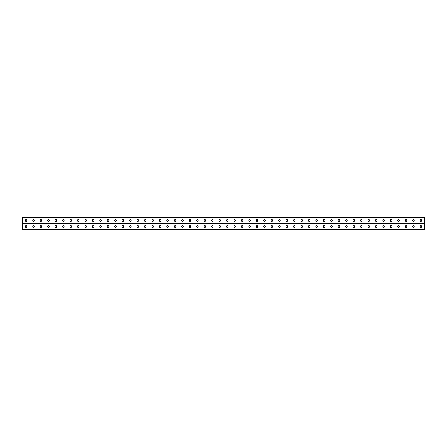 <?xml version="1.0" encoding="UTF-8"?>
<svg xmlns="http://www.w3.org/2000/svg" width="447" height="447" viewBox="0 0 447 447"><rect width="100%" height="100%" fill="white"/><g stroke="black" fill="none" stroke-linecap="round" stroke-linejoin="round"><path stroke-width="0.67" d="M22.35 229.16L22.35 223.5L424.65 223.5L424.65 229.607L22.35 229.607L22.35 229.16L424.65 229.16M227.998 226.433A0.777 0.777 0 0 0 227.227 225.662A0.777 0.777 0 0 0 226.45 226.433A0.777 0.777 0 0 1 227.227 225.662A0.777 0.777 0 0 1 227.998 226.433L227.998 226.674A0.777 0.777 0 0 1 227.227 227.45A0.777 0.777 0 0 1 226.45 226.674A0.777 0.777 0 0 0 227.227 227.45A0.777 0.777 0 0 0 227.998 226.674M235.452 226.433A0.777 0.777 0 0 0 234.675 225.662A0.777 0.777 0 0 0 233.898 226.433A0.777 0.777 0 0 1 234.675 225.662A0.777 0.777 0 0 1 235.452 226.433L235.452 226.674A0.777 0.777 0 0 1 234.675 227.45A0.777 0.777 0 0 1 233.898 226.674A0.777 0.777 0 0 0 234.675 227.45A0.777 0.777 0 0 0 235.452 226.674M242.9 226.433A0.777 0.777 0 0 0 242.123 225.662A0.777 0.777 0 0 0 241.352 226.433A0.777 0.777 0 0 1 242.123 225.662A0.777 0.777 0 0 1 242.9 226.433L242.9 226.674A0.777 0.777 0 0 1 242.123 227.45A0.777 0.777 0 0 1 241.352 226.674A0.777 0.777 0 0 0 242.123 227.45A0.777 0.777 0 0 0 242.9 226.674M250.348 226.433A0.777 0.777 0 0 0 249.577 225.662A0.777 0.777 0 0 0 248.8 226.433A0.777 0.777 0 0 1 249.577 225.662A0.777 0.777 0 0 1 250.348 226.433L250.348 226.674A0.777 0.777 0 0 1 249.577 227.45A0.777 0.777 0 0 1 248.8 226.674A0.777 0.777 0 0 0 249.577 227.45A0.777 0.777 0 0 0 250.348 226.674M257.802 226.433A0.777 0.777 0 0 0 257.025 225.662A0.777 0.777 0 0 0 256.248 226.433A0.777 0.777 0 0 1 257.025 225.662A0.777 0.777 0 0 1 257.802 226.433L257.802 226.674A0.777 0.777 0 0 1 257.025 227.45A0.777 0.777 0 0 1 256.248 226.674A0.777 0.777 0 0 0 257.025 227.45A0.777 0.777 0 0 0 257.802 226.674M265.25 226.433A0.777 0.777 0 0 0 264.473 225.662A0.777 0.777 0 0 0 263.702 226.433A0.777 0.777 0 0 1 264.473 225.662A0.777 0.777 0 0 1 265.25 226.433L265.25 226.674A0.777 0.777 0 0 1 264.473 227.45A0.777 0.777 0 0 1 263.702 226.674A0.777 0.777 0 0 0 264.473 227.45A0.777 0.777 0 0 0 265.25 226.674M272.698 226.433A0.777 0.777 0 0 0 271.927 225.662A0.777 0.777 0 0 0 271.15 226.433A0.777 0.777 0 0 1 271.927 225.662A0.777 0.777 0 0 1 272.698 226.433L272.698 226.674A0.777 0.777 0 0 1 271.927 227.45A0.777 0.777 0 0 1 271.15 226.674A0.777 0.777 0 0 0 271.927 227.45A0.777 0.777 0 0 0 272.698 226.674M280.152 226.433A0.777 0.777 0 0 0 279.375 225.662A0.777 0.777 0 0 0 278.598 226.433A0.777 0.777 0 0 1 279.375 225.662A0.777 0.777 0 0 1 280.152 226.433L280.152 226.674A0.777 0.777 0 0 1 279.375 227.45A0.777 0.777 0 0 1 278.598 226.674A0.777 0.777 0 0 0 279.375 227.45A0.777 0.777 0 0 0 280.152 226.674M287.6 226.433A0.777 0.777 0 0 0 286.823 225.662A0.777 0.777 0 0 0 286.052 226.433A0.777 0.777 0 0 1 286.823 225.662A0.777 0.777 0 0 1 287.6 226.433L287.6 226.674A0.777 0.777 0 0 1 286.823 227.45A0.777 0.777 0 0 1 286.052 226.674A0.777 0.777 0 0 0 286.823 227.45A0.777 0.777 0 0 0 287.6 226.674M295.048 226.433A0.777 0.777 0 0 0 294.277 225.662A0.777 0.777 0 0 0 293.5 226.433A0.777 0.777 0 0 1 294.277 225.662A0.777 0.777 0 0 1 295.048 226.433L295.048 226.674A0.777 0.777 0 0 1 294.277 227.45A0.777 0.777 0 0 1 293.5 226.674A0.777 0.777 0 0 0 294.277 227.45A0.777 0.777 0 0 0 295.048 226.674M302.502 226.433A0.777 0.777 0 0 0 301.725 225.662A0.777 0.777 0 0 0 300.948 226.433A0.777 0.777 0 0 1 301.725 225.662A0.777 0.777 0 0 1 302.502 226.433L302.502 226.674A0.777 0.777 0 0 1 301.725 227.45A0.777 0.777 0 0 1 300.948 226.674A0.777 0.777 0 0 0 301.725 227.45A0.777 0.777 0 0 0 302.502 226.674M309.95 226.433A0.777 0.777 0 0 0 309.173 225.662A0.777 0.777 0 0 0 308.402 226.433A0.777 0.777 0 0 1 309.173 225.662A0.777 0.777 0 0 1 309.95 226.433L309.95 226.674A0.777 0.777 0 0 1 309.173 227.45A0.777 0.777 0 0 1 308.402 226.674A0.777 0.777 0 0 0 309.173 227.45A0.777 0.777 0 0 0 309.95 226.674M317.398 226.433A0.777 0.777 0 0 0 316.627 225.662A0.777 0.777 0 0 0 315.85 226.433A0.777 0.777 0 0 1 316.627 225.662A0.777 0.777 0 0 1 317.398 226.433L317.398 226.674A0.777 0.777 0 0 1 316.627 227.45A0.777 0.777 0 0 1 315.85 226.674A0.777 0.777 0 0 0 316.627 227.45A0.777 0.777 0 0 0 317.398 226.674M324.852 226.433A0.777 0.777 0 0 0 324.075 225.662A0.777 0.777 0 0 0 323.298 226.433A0.777 0.777 0 0 1 324.075 225.662A0.777 0.777 0 0 1 324.852 226.433L324.852 226.674A0.777 0.777 0 0 1 324.075 227.45A0.777 0.777 0 0 1 323.298 226.674A0.777 0.777 0 0 0 324.075 227.45A0.777 0.777 0 0 0 324.852 226.674M332.3 226.433A0.777 0.777 0 0 0 331.523 225.662A0.777 0.777 0 0 0 330.752 226.433A0.777 0.777 0 0 1 331.523 225.662A0.777 0.777 0 0 1 332.3 226.433L332.3 226.674A0.777 0.777 0 0 1 331.523 227.45A0.777 0.777 0 0 1 330.752 226.674A0.777 0.777 0 0 0 331.523 227.45A0.777 0.777 0 0 0 332.3 226.674M339.748 226.433A0.777 0.777 0 0 0 338.977 225.662A0.777 0.777 0 0 0 338.2 226.433A0.777 0.777 0 0 1 338.977 225.662A0.777 0.777 0 0 1 339.748 226.433L339.748 226.674A0.777 0.777 0 0 1 338.977 227.45A0.777 0.777 0 0 1 338.2 226.674A0.777 0.777 0 0 0 338.977 227.45A0.777 0.777 0 0 0 339.748 226.674M347.202 226.433A0.777 0.777 0 0 0 346.425 225.662A0.777 0.777 0 0 0 345.648 226.433A0.777 0.777 0 0 1 346.425 225.662A0.777 0.777 0 0 1 347.202 226.433L347.202 226.674A0.777 0.777 0 0 1 346.425 227.45A0.777 0.777 0 0 1 345.648 226.674A0.777 0.777 0 0 0 346.425 227.45A0.777 0.777 0 0 0 347.202 226.674M354.65 226.433A0.777 0.777 0 0 0 353.873 225.662A0.777 0.777 0 0 0 353.102 226.433A0.777 0.777 0 0 1 353.873 225.662A0.777 0.777 0 0 1 354.65 226.433L354.65 226.674A0.777 0.777 0 0 1 353.873 227.45A0.777 0.777 0 0 1 353.102 226.674A0.777 0.777 0 0 0 353.873 227.45A0.777 0.777 0 0 0 354.65 226.674M362.098 226.433A0.777 0.777 0 0 0 361.327 225.662A0.777 0.777 0 0 0 360.55 226.433A0.777 0.777 0 0 1 361.327 225.662A0.777 0.777 0 0 1 362.098 226.433L362.098 226.674A0.777 0.777 0 0 1 361.327 227.45A0.777 0.777 0 0 1 360.55 226.674A0.777 0.777 0 0 0 361.327 227.45A0.777 0.777 0 0 0 362.098 226.674M369.552 226.433A0.777 0.777 0 0 0 368.775 225.662A0.777 0.777 0 0 0 367.998 226.433A0.777 0.777 0 0 1 368.775 225.662A0.777 0.777 0 0 1 369.552 226.433L369.552 226.674A0.777 0.777 0 0 1 368.775 227.45A0.777 0.777 0 0 1 367.998 226.674A0.777 0.777 0 0 0 368.775 227.45A0.777 0.777 0 0 0 369.552 226.674M377 226.433A0.777 0.777 0 0 0 376.223 225.662A0.777 0.777 0 0 0 375.452 226.433A0.777 0.777 0 0 1 376.223 225.662A0.777 0.777 0 0 1 377 226.433L377 226.674A0.777 0.777 0 0 1 376.223 227.45A0.777 0.777 0 0 1 375.452 226.674A0.777 0.777 0 0 0 376.223 227.45A0.777 0.777 0 0 0 377 226.674M384.448 226.433A0.777 0.777 0 0 0 383.677 225.662A0.777 0.777 0 0 0 382.9 226.433A0.777 0.777 0 0 1 383.677 225.662A0.777 0.777 0 0 1 384.448 226.433L384.448 226.674A0.777 0.777 0 0 1 383.677 227.45A0.777 0.777 0 0 1 382.9 226.674A0.777 0.777 0 0 0 383.677 227.45A0.777 0.777 0 0 0 384.448 226.674M391.902 226.433A0.777 0.777 0 0 0 391.125 225.662A0.777 0.777 0 0 0 390.348 226.433A0.777 0.777 0 0 1 391.125 225.662A0.777 0.777 0 0 1 391.902 226.433L391.902 226.674A0.777 0.777 0 0 1 391.125 227.45A0.777 0.777 0 0 1 390.348 226.674A0.777 0.777 0 0 0 391.125 227.45A0.777 0.777 0 0 0 391.902 226.674M399.35 226.433A0.777 0.777 0 0 0 398.573 225.662A0.777 0.777 0 0 0 397.802 226.433A0.777 0.777 0 0 1 398.573 225.662A0.777 0.777 0 0 1 399.35 226.433L399.35 226.674A0.777 0.777 0 0 1 398.573 227.45A0.777 0.777 0 0 1 397.802 226.674A0.777 0.777 0 0 0 398.573 227.45A0.777 0.777 0 0 0 399.35 226.674M414.252 226.433A0.777 0.777 0 0 0 413.475 225.662A0.777 0.777 0 0 0 412.698 226.433A0.777 0.777 0 0 1 413.475 225.662A0.777 0.777 0 0 1 414.252 226.433L414.252 226.674A0.777 0.777 0 0 1 413.475 227.45A0.777 0.777 0 0 1 412.698 226.674A0.777 0.777 0 0 0 413.475 227.45A0.777 0.777 0 0 0 414.252 226.674M421.7 226.433A0.777 0.777 0 0 0 420.923 225.662A0.777 0.777 0 0 0 420.152 226.433A0.777 0.777 0 0 1 420.923 225.662A0.777 0.777 0 0 1 421.7 226.433L421.7 226.674A0.777 0.777 0 0 1 420.923 227.45A0.777 0.777 0 0 1 420.152 226.674A0.777 0.777 0 0 0 420.923 227.45A0.777 0.777 0 0 0 421.7 226.674M219.002 226.433A0.777 0.777 0 0 1 219.773 225.662A0.777 0.777 0 0 1 220.55 226.433A0.777 0.777 0 0 0 219.773 225.662A0.777 0.777 0 0 0 219.002 226.433L219.002 226.674A0.777 0.777 0 0 0 219.773 227.45A0.777 0.777 0 0 0 220.55 226.674A0.777 0.777 0 0 1 219.773 227.45A0.777 0.777 0 0 1 219.002 226.674M211.548 226.433A0.777 0.777 0 0 1 212.325 225.662A0.777 0.777 0 0 1 213.102 226.433A0.777 0.777 0 0 0 212.325 225.662A0.777 0.777 0 0 0 211.548 226.433L211.548 226.674A0.777 0.777 0 0 0 212.325 227.45A0.777 0.777 0 0 0 213.102 226.674A0.777 0.777 0 0 1 212.325 227.45A0.777 0.777 0 0 1 211.548 226.674M204.1 226.433A0.777 0.777 0 0 1 204.877 225.662A0.777 0.777 0 0 1 205.648 226.433A0.777 0.777 0 0 0 204.877 225.662A0.777 0.777 0 0 0 204.1 226.433L204.1 226.674A0.777 0.777 0 0 0 204.877 227.45A0.777 0.777 0 0 0 205.648 226.674A0.777 0.777 0 0 1 204.877 227.45A0.777 0.777 0 0 1 204.1 226.674M196.652 226.433A0.777 0.777 0 0 1 197.423 225.662A0.777 0.777 0 0 1 198.2 226.433A0.777 0.777 0 0 0 197.423 225.662A0.777 0.777 0 0 0 196.652 226.433L196.652 226.674A0.777 0.777 0 0 0 197.423 227.45A0.777 0.777 0 0 0 198.2 226.674A0.777 0.777 0 0 1 197.423 227.45A0.777 0.777 0 0 1 196.652 226.674M189.198 226.433A0.777 0.777 0 0 1 189.975 225.662A0.777 0.777 0 0 1 190.752 226.433A0.777 0.777 0 0 0 189.975 225.662A0.777 0.777 0 0 0 189.198 226.433L189.198 226.674A0.777 0.777 0 0 0 189.975 227.45A0.777 0.777 0 0 0 190.752 226.674A0.777 0.777 0 0 1 189.975 227.45A0.777 0.777 0 0 1 189.198 226.674M181.75 226.433A0.777 0.777 0 0 1 182.527 225.662A0.777 0.777 0 0 1 183.298 226.433A0.777 0.777 0 0 0 182.527 225.662A0.777 0.777 0 0 0 181.75 226.433L181.75 226.674A0.777 0.777 0 0 0 182.527 227.45A0.777 0.777 0 0 0 183.298 226.674A0.777 0.777 0 0 1 182.527 227.45A0.777 0.777 0 0 1 181.75 226.674M174.302 226.433A0.777 0.777 0 0 1 175.073 225.662A0.777 0.777 0 0 1 175.85 226.433A0.777 0.777 0 0 0 175.073 225.662A0.777 0.777 0 0 0 174.302 226.433L174.302 226.674A0.777 0.777 0 0 0 175.073 227.45A0.777 0.777 0 0 0 175.85 226.674A0.777 0.777 0 0 1 175.073 227.45A0.777 0.777 0 0 1 174.302 226.674M166.848 226.433A0.777 0.777 0 0 1 167.625 225.662A0.777 0.777 0 0 1 168.402 226.433A0.777 0.777 0 0 0 167.625 225.662A0.777 0.777 0 0 0 166.848 226.433L166.848 226.674A0.777 0.777 0 0 0 167.625 227.45A0.777 0.777 0 0 0 168.402 226.674A0.777 0.777 0 0 1 167.625 227.45A0.777 0.777 0 0 1 166.848 226.674M159.4 226.433A0.777 0.777 0 0 1 160.177 225.662A0.777 0.777 0 0 1 160.948 226.433A0.777 0.777 0 0 0 160.177 225.662A0.777 0.777 0 0 0 159.4 226.433L159.4 226.674A0.777 0.777 0 0 0 160.177 227.45A0.777 0.777 0 0 0 160.948 226.674A0.777 0.777 0 0 1 160.177 227.45A0.777 0.777 0 0 1 159.4 226.674M151.952 226.433A0.777 0.777 0 0 1 152.723 225.662A0.777 0.777 0 0 1 153.5 226.433A0.777 0.777 0 0 0 152.723 225.662A0.777 0.777 0 0 0 151.952 226.433L151.952 226.674A0.777 0.777 0 0 0 152.723 227.45A0.777 0.777 0 0 0 153.5 226.674A0.777 0.777 0 0 1 152.723 227.45A0.777 0.777 0 0 1 151.952 226.674M144.498 226.433A0.777 0.777 0 0 1 145.275 225.662A0.777 0.777 0 0 1 146.052 226.433A0.777 0.777 0 0 0 145.275 225.662A0.777 0.777 0 0 0 144.498 226.433L144.498 226.674A0.777 0.777 0 0 0 145.275 227.45A0.777 0.777 0 0 0 146.052 226.674A0.777 0.777 0 0 1 145.275 227.45A0.777 0.777 0 0 1 144.498 226.674M137.05 226.433A0.777 0.777 0 0 1 137.827 225.662A0.777 0.777 0 0 1 138.598 226.433A0.777 0.777 0 0 0 137.827 225.662A0.777 0.777 0 0 0 137.05 226.433L137.05 226.674A0.777 0.777 0 0 0 137.827 227.45A0.777 0.777 0 0 0 138.598 226.674A0.777 0.777 0 0 1 137.827 227.45A0.777 0.777 0 0 1 137.05 226.674M129.602 226.433A0.777 0.777 0 0 1 130.373 225.662A0.777 0.777 0 0 1 131.15 226.433A0.777 0.777 0 0 0 130.373 225.662A0.777 0.777 0 0 0 129.602 226.433L129.602 226.674A0.777 0.777 0 0 0 130.373 227.45A0.777 0.777 0 0 0 131.15 226.674A0.777 0.777 0 0 1 130.373 227.45A0.777 0.777 0 0 1 129.602 226.674M122.148 226.433A0.777 0.777 0 0 1 122.925 225.662A0.777 0.777 0 0 1 123.702 226.433A0.777 0.777 0 0 0 122.925 225.662A0.777 0.777 0 0 0 122.148 226.433L122.148 226.674A0.777 0.777 0 0 0 122.925 227.45A0.777 0.777 0 0 0 123.702 226.674A0.777 0.777 0 0 1 122.925 227.45A0.777 0.777 0 0 1 122.148 226.674M114.7 226.433A0.777 0.777 0 0 1 115.477 225.662A0.777 0.777 0 0 1 116.248 226.433A0.777 0.777 0 0 0 115.477 225.662A0.777 0.777 0 0 0 114.7 226.433L114.7 226.674A0.777 0.777 0 0 0 115.477 227.45A0.777 0.777 0 0 0 116.248 226.674A0.777 0.777 0 0 1 115.477 227.45A0.777 0.777 0 0 1 114.7 226.674M107.252 226.433A0.777 0.777 0 0 1 108.023 225.662A0.777 0.777 0 0 1 108.8 226.433A0.777 0.777 0 0 0 108.023 225.662A0.777 0.777 0 0 0 107.252 226.433L107.252 226.674A0.777 0.777 0 0 0 108.023 227.45A0.777 0.777 0 0 0 108.8 226.674A0.777 0.777 0 0 1 108.023 227.45A0.777 0.777 0 0 1 107.252 226.674M99.798 226.433A0.777 0.777 0 0 1 100.575 225.662A0.777 0.777 0 0 1 101.352 226.433A0.777 0.777 0 0 0 100.575 225.662A0.777 0.777 0 0 0 99.798 226.433L99.798 226.674A0.777 0.777 0 0 0 100.575 227.45A0.777 0.777 0 0 0 101.352 226.674A0.777 0.777 0 0 1 100.575 227.45A0.777 0.777 0 0 1 99.798 226.674M92.35 226.433A0.777 0.777 0 0 1 93.127 225.662A0.777 0.777 0 0 1 93.898 226.433A0.777 0.777 0 0 0 93.127 225.662A0.777 0.777 0 0 0 92.35 226.433L92.35 226.674A0.777 0.777 0 0 0 93.127 227.45A0.777 0.777 0 0 0 93.898 226.674A0.777 0.777 0 0 1 93.127 227.45A0.777 0.777 0 0 1 92.35 226.674M84.902 226.433A0.777 0.777 0 0 1 85.673 225.662A0.777 0.777 0 0 1 86.45 226.433A0.777 0.777 0 0 0 85.673 225.662A0.777 0.777 0 0 0 84.902 226.433L84.902 226.674A0.777 0.777 0 0 0 85.673 227.45A0.777 0.777 0 0 0 86.45 226.674A0.777 0.777 0 0 1 85.673 227.45A0.777 0.777 0 0 1 84.902 226.674M77.448 226.433A0.777 0.777 0 0 1 78.225 225.662A0.777 0.777 0 0 1 79.002 226.433A0.777 0.777 0 0 0 78.225 225.662A0.777 0.777 0 0 0 77.448 226.433L77.448 226.674A0.777 0.777 0 0 0 78.225 227.45A0.777 0.777 0 0 0 79.002 226.674A0.777 0.777 0 0 1 78.225 227.45A0.777 0.777 0 0 1 77.448 226.674M70 226.433A0.777 0.777 0 0 1 70.777 225.662A0.777 0.777 0 0 1 71.548 226.433A0.777 0.777 0 0 0 70.777 225.662A0.777 0.777 0 0 0 70 226.433L70 226.674A0.777 0.777 0 0 0 70.777 227.45A0.777 0.777 0 0 0 71.548 226.674A0.777 0.777 0 0 1 70.777 227.45A0.777 0.777 0 0 1 70 226.674M62.552 226.433A0.777 0.777 0 0 1 63.323 225.662A0.777 0.777 0 0 1 64.1 226.433A0.777 0.777 0 0 0 63.323 225.662A0.777 0.777 0 0 0 62.552 226.433L62.552 226.674A0.777 0.777 0 0 0 63.323 227.45A0.777 0.777 0 0 0 64.1 226.674A0.777 0.777 0 0 1 63.323 227.45A0.777 0.777 0 0 1 62.552 226.674M55.098 226.433A0.777 0.777 0 0 1 55.875 225.662A0.777 0.777 0 0 1 56.652 226.433A0.777 0.777 0 0 0 55.875 225.662A0.777 0.777 0 0 0 55.098 226.433L55.098 226.674A0.777 0.777 0 0 0 55.875 227.45A0.777 0.777 0 0 0 56.652 226.674A0.777 0.777 0 0 1 55.875 227.45A0.777 0.777 0 0 1 55.098 226.674M47.65 226.433A0.777 0.777 0 0 1 48.427 225.662A0.777 0.777 0 0 1 49.198 226.433A0.777 0.777 0 0 0 48.427 225.662A0.777 0.777 0 0 0 47.65 226.433L47.65 226.674A0.777 0.777 0 0 0 48.427 227.45A0.777 0.777 0 0 0 49.198 226.674A0.777 0.777 0 0 1 48.427 227.45A0.777 0.777 0 0 1 47.65 226.674M40.202 226.433A0.777 0.777 0 0 1 40.973 225.662A0.777 0.777 0 0 1 41.75 226.433A0.777 0.777 0 0 0 40.973 225.662A0.777 0.777 0 0 0 40.202 226.433L40.202 226.674A0.777 0.777 0 0 0 40.973 227.45A0.777 0.777 0 0 0 41.75 226.674A0.777 0.777 0 0 1 40.973 227.45A0.777 0.777 0 0 1 40.202 226.674M32.748 226.433A0.777 0.777 0 0 1 33.525 225.662A0.777 0.777 0 0 1 34.302 226.433A0.777 0.777 0 0 0 33.525 225.662A0.777 0.777 0 0 0 32.748 226.433L32.748 226.674A0.777 0.777 0 0 0 33.525 227.45A0.777 0.777 0 0 0 34.302 226.674A0.777 0.777 0 0 1 33.525 227.45A0.777 0.777 0 0 1 32.748 226.674M25.3 226.433A0.777 0.777 0 0 1 26.077 225.662A0.777 0.777 0 0 1 26.848 226.433A0.777 0.777 0 0 0 26.077 225.662A0.777 0.777 0 0 0 25.3 226.433L25.3 226.674A0.777 0.777 0 0 0 26.077 227.45A0.777 0.777 0 0 0 26.848 226.674A0.777 0.777 0 0 1 26.077 227.45A0.777 0.777 0 0 1 25.3 226.674M406.798 226.433L406.798 226.674A0.777 0.777 0 0 1 406.027 227.45A0.777 0.777 0 0 1 405.25 226.674L405.25 226.433A0.777 0.777 0 0 1 406.027 225.662A0.777 0.777 0 0 1 406.798 226.433M22.35 217.84L22.35 223.5L424.65 223.5L424.65 217.393L22.35 217.393L22.35 217.84L424.65 217.84M227.998 220.567L227.998 220.326A0.777 0.777 0 0 0 227.227 219.55A0.777 0.777 0 0 0 226.45 220.326L226.45 220.567A0.777 0.777 0 0 0 227.227 221.338A0.777 0.777 0 0 0 227.998 220.567A0.777 0.777 0 0 1 227.227 221.338A0.777 0.777 0 0 1 226.45 220.567M235.452 220.567L235.452 220.326A0.777 0.777 0 0 0 234.675 219.55A0.777 0.777 0 0 0 233.898 220.326L233.898 220.567A0.777 0.777 0 0 0 234.675 221.338A0.777 0.777 0 0 0 235.452 220.567A0.777 0.777 0 0 1 234.675 221.338A0.777 0.777 0 0 1 233.898 220.567M242.9 220.567L242.9 220.326A0.777 0.777 0 0 0 242.123 219.55A0.777 0.777 0 0 0 241.352 220.326L241.352 220.567A0.777 0.777 0 0 0 242.123 221.338A0.777 0.777 0 0 0 242.9 220.567A0.777 0.777 0 0 1 242.123 221.338A0.777 0.777 0 0 1 241.352 220.567M250.348 220.567L250.348 220.326A0.777 0.777 0 0 0 249.577 219.55A0.777 0.777 0 0 0 248.8 220.326L248.8 220.567A0.777 0.777 0 0 0 249.577 221.338A0.777 0.777 0 0 0 250.348 220.567A0.777 0.777 0 0 1 249.577 221.338A0.777 0.777 0 0 1 248.8 220.567M257.802 220.567L257.802 220.326A0.777 0.777 0 0 0 257.025 219.55A0.777 0.777 0 0 0 256.248 220.326L256.248 220.567A0.777 0.777 0 0 0 257.025 221.338A0.777 0.777 0 0 0 257.802 220.567A0.777 0.777 0 0 1 257.025 221.338A0.777 0.777 0 0 1 256.248 220.567M265.25 220.567L265.25 220.326A0.777 0.777 0 0 0 264.473 219.55A0.777 0.777 0 0 0 263.702 220.326L263.702 220.567A0.777 0.777 0 0 0 264.473 221.338A0.777 0.777 0 0 0 265.25 220.567A0.777 0.777 0 0 1 264.473 221.338A0.777 0.777 0 0 1 263.702 220.567M272.698 220.567L272.698 220.326A0.777 0.777 0 0 0 271.927 219.55A0.777 0.777 0 0 0 271.15 220.326L271.15 220.567A0.777 0.777 0 0 0 271.927 221.338A0.777 0.777 0 0 0 272.698 220.567A0.777 0.777 0 0 1 271.927 221.338A0.777 0.777 0 0 1 271.15 220.567M280.152 220.567L280.152 220.326A0.777 0.777 0 0 0 279.375 219.55A0.777 0.777 0 0 0 278.598 220.326L278.598 220.567A0.777 0.777 0 0 0 279.375 221.338A0.777 0.777 0 0 0 280.152 220.567A0.777 0.777 0 0 1 279.375 221.338A0.777 0.777 0 0 1 278.598 220.567M287.6 220.567L287.6 220.326A0.777 0.777 0 0 0 286.823 219.55A0.777 0.777 0 0 0 286.052 220.326L286.052 220.567A0.777 0.777 0 0 0 286.823 221.338A0.777 0.777 0 0 0 287.6 220.567A0.777 0.777 0 0 1 286.823 221.338A0.777 0.777 0 0 1 286.052 220.567M295.048 220.567L295.048 220.326A0.777 0.777 0 0 0 294.277 219.55A0.777 0.777 0 0 0 293.5 220.326L293.5 220.567A0.777 0.777 0 0 0 294.277 221.338A0.777 0.777 0 0 0 295.048 220.567A0.777 0.777 0 0 1 294.277 221.338A0.777 0.777 0 0 1 293.5 220.567M302.502 220.567L302.502 220.326A0.777 0.777 0 0 0 301.725 219.55A0.777 0.777 0 0 0 300.948 220.326L300.948 220.567A0.777 0.777 0 0 0 301.725 221.338A0.777 0.777 0 0 0 302.502 220.567A0.777 0.777 0 0 1 301.725 221.338A0.777 0.777 0 0 1 300.948 220.567M309.95 220.567L309.95 220.326A0.777 0.777 0 0 0 309.173 219.55A0.777 0.777 0 0 0 308.402 220.326L308.402 220.567A0.777 0.777 0 0 0 309.173 221.338A0.777 0.777 0 0 0 309.95 220.567A0.777 0.777 0 0 1 309.173 221.338A0.777 0.777 0 0 1 308.402 220.567M317.398 220.567L317.398 220.326A0.777 0.777 0 0 0 316.627 219.55A0.777 0.777 0 0 0 315.85 220.326L315.85 220.567A0.777 0.777 0 0 0 316.627 221.338A0.777 0.777 0 0 0 317.398 220.567A0.777 0.777 0 0 1 316.627 221.338A0.777 0.777 0 0 1 315.85 220.567M324.852 220.567L324.852 220.326A0.777 0.777 0 0 0 324.075 219.55A0.777 0.777 0 0 0 323.298 220.326L323.298 220.567A0.777 0.777 0 0 0 324.075 221.338A0.777 0.777 0 0 0 324.852 220.567A0.777 0.777 0 0 1 324.075 221.338A0.777 0.777 0 0 1 323.298 220.567M332.3 220.567L332.3 220.326A0.777 0.777 0 0 0 331.523 219.55A0.777 0.777 0 0 0 330.752 220.326L330.752 220.567A0.777 0.777 0 0 0 331.523 221.338A0.777 0.777 0 0 0 332.3 220.567A0.777 0.777 0 0 1 331.523 221.338A0.777 0.777 0 0 1 330.752 220.567M339.748 220.567L339.748 220.326A0.777 0.777 0 0 0 338.977 219.55A0.777 0.777 0 0 0 338.2 220.326L338.2 220.567A0.777 0.777 0 0 0 338.977 221.338A0.777 0.777 0 0 0 339.748 220.567A0.777 0.777 0 0 1 338.977 221.338A0.777 0.777 0 0 1 338.2 220.567M347.202 220.567L347.202 220.326A0.777 0.777 0 0 0 346.425 219.55A0.777 0.777 0 0 0 345.648 220.326L345.648 220.567A0.777 0.777 0 0 0 346.425 221.338A0.777 0.777 0 0 0 347.202 220.567A0.777 0.777 0 0 1 346.425 221.338A0.777 0.777 0 0 1 345.648 220.567M354.65 220.567L354.65 220.326A0.777 0.777 0 0 0 353.873 219.55A0.777 0.777 0 0 0 353.102 220.326L353.102 220.567A0.777 0.777 0 0 0 353.873 221.338A0.777 0.777 0 0 0 354.65 220.567A0.777 0.777 0 0 1 353.873 221.338A0.777 0.777 0 0 1 353.102 220.567M362.098 220.567L362.098 220.326A0.777 0.777 0 0 0 361.327 219.55A0.777 0.777 0 0 0 360.55 220.326L360.55 220.567A0.777 0.777 0 0 0 361.327 221.338A0.777 0.777 0 0 0 362.098 220.567A0.777 0.777 0 0 1 361.327 221.338A0.777 0.777 0 0 1 360.55 220.567M369.552 220.567L369.552 220.326A0.777 0.777 0 0 0 368.775 219.55A0.777 0.777 0 0 0 367.998 220.326L367.998 220.567A0.777 0.777 0 0 0 368.775 221.338A0.777 0.777 0 0 0 369.552 220.567A0.777 0.777 0 0 1 368.775 221.338A0.777 0.777 0 0 1 367.998 220.567M377 220.567L377 220.326A0.777 0.777 0 0 0 376.223 219.55A0.777 0.777 0 0 0 375.452 220.326L375.452 220.567A0.777 0.777 0 0 0 376.223 221.338A0.777 0.777 0 0 0 377 220.567A0.777 0.777 0 0 1 376.223 221.338A0.777 0.777 0 0 1 375.452 220.567M384.448 220.567L384.448 220.326A0.777 0.777 0 0 0 383.677 219.55A0.777 0.777 0 0 0 382.9 220.326L382.9 220.567A0.777 0.777 0 0 0 383.677 221.338A0.777 0.777 0 0 0 384.448 220.567A0.777 0.777 0 0 1 383.677 221.338A0.777 0.777 0 0 1 382.9 220.567M391.902 220.567L391.902 220.326A0.777 0.777 0 0 0 391.125 219.55A0.777 0.777 0 0 0 390.348 220.326L390.348 220.567A0.777 0.777 0 0 0 391.125 221.338A0.777 0.777 0 0 0 391.902 220.567A0.777 0.777 0 0 1 391.125 221.338A0.777 0.777 0 0 1 390.348 220.567M399.35 220.567L399.35 220.326A0.777 0.777 0 0 0 398.573 219.55A0.777 0.777 0 0 0 397.802 220.326L397.802 220.567A0.777 0.777 0 0 0 398.573 221.338A0.777 0.777 0 0 0 399.35 220.567A0.777 0.777 0 0 1 398.573 221.338A0.777 0.777 0 0 1 397.802 220.567M406.798 220.567L406.798 220.326A0.777 0.777 0 0 0 406.027 219.55A0.777 0.777 0 0 0 405.25 220.326L405.25 220.567A0.777 0.777 0 0 0 406.027 221.338A0.777 0.777 0 0 0 406.798 220.567M414.252 220.567L414.252 220.326A0.777 0.777 0 0 0 413.475 219.55A0.777 0.777 0 0 0 412.698 220.326L412.698 220.567A0.777 0.777 0 0 0 413.475 221.338A0.777 0.777 0 0 0 414.252 220.567A0.777 0.777 0 0 1 413.475 221.338A0.777 0.777 0 0 1 412.698 220.567M421.7 220.567L421.7 220.326A0.777 0.777 0 0 0 420.923 219.55A0.777 0.777 0 0 0 420.152 220.326L420.152 220.567A0.777 0.777 0 0 0 420.923 221.338A0.777 0.777 0 0 0 421.7 220.567A0.777 0.777 0 0 1 420.923 221.338A0.777 0.777 0 0 1 420.152 220.567M219.002 220.567L219.002 220.326A0.777 0.777 0 0 1 219.773 219.55A0.777 0.777 0 0 1 220.55 220.326L220.55 220.567A0.777 0.777 0 0 1 219.773 221.338A0.777 0.777 0 0 1 219.002 220.567A0.777 0.777 0 0 0 219.773 221.338A0.777 0.777 0 0 0 220.55 220.567M211.548 220.567L211.548 220.326A0.777 0.777 0 0 1 212.325 219.55A0.777 0.777 0 0 1 213.102 220.326L213.102 220.567A0.777 0.777 0 0 1 212.325 221.338A0.777 0.777 0 0 1 211.548 220.567A0.777 0.777 0 0 0 212.325 221.338A0.777 0.777 0 0 0 213.102 220.567M204.1 220.567L204.1 220.326A0.777 0.777 0 0 1 204.877 219.55A0.777 0.777 0 0 1 205.648 220.326L205.648 220.567A0.777 0.777 0 0 1 204.877 221.338A0.777 0.777 0 0 1 204.1 220.567A0.777 0.777 0 0 0 204.877 221.338A0.777 0.777 0 0 0 205.648 220.567M196.652 220.567L196.652 220.326A0.777 0.777 0 0 1 197.423 219.55A0.777 0.777 0 0 1 198.2 220.326L198.2 220.567A0.777 0.777 0 0 1 197.423 221.338A0.777 0.777 0 0 1 196.652 220.567A0.777 0.777 0 0 0 197.423 221.338A0.777 0.777 0 0 0 198.2 220.567M189.198 220.567L189.198 220.326A0.777 0.777 0 0 1 189.975 219.55A0.777 0.777 0 0 1 190.752 220.326L190.752 220.567A0.777 0.777 0 0 1 189.975 221.338A0.777 0.777 0 0 1 189.198 220.567A0.777 0.777 0 0 0 189.975 221.338A0.777 0.777 0 0 0 190.752 220.567M181.75 220.567L181.75 220.326A0.777 0.777 0 0 1 182.527 219.55A0.777 0.777 0 0 1 183.298 220.326L183.298 220.567A0.777 0.777 0 0 1 182.527 221.338A0.777 0.777 0 0 1 181.75 220.567A0.777 0.777 0 0 0 182.527 221.338A0.777 0.777 0 0 0 183.298 220.567M174.302 220.567L174.302 220.326A0.777 0.777 0 0 1 175.073 219.55A0.777 0.777 0 0 1 175.85 220.326L175.85 220.567A0.777 0.777 0 0 1 175.073 221.338A0.777 0.777 0 0 1 174.302 220.567A0.777 0.777 0 0 0 175.073 221.338A0.777 0.777 0 0 0 175.85 220.567M166.848 220.567L166.848 220.326A0.777 0.777 0 0 1 167.625 219.55A0.777 0.777 0 0 1 168.402 220.326L168.402 220.567A0.777 0.777 0 0 1 167.625 221.338A0.777 0.777 0 0 1 166.848 220.567A0.777 0.777 0 0 0 167.625 221.338A0.777 0.777 0 0 0 168.402 220.567M159.4 220.567L159.4 220.326A0.777 0.777 0 0 1 160.177 219.55A0.777 0.777 0 0 1 160.948 220.326L160.948 220.567A0.777 0.777 0 0 1 160.177 221.338A0.777 0.777 0 0 1 159.4 220.567A0.777 0.777 0 0 0 160.177 221.338A0.777 0.777 0 0 0 160.948 220.567M151.952 220.567L151.952 220.326A0.777 0.777 0 0 1 152.723 219.55A0.777 0.777 0 0 1 153.5 220.326L153.5 220.567A0.777 0.777 0 0 1 152.723 221.338A0.777 0.777 0 0 1 151.952 220.567A0.777 0.777 0 0 0 152.723 221.338A0.777 0.777 0 0 0 153.5 220.567M144.498 220.567L144.498 220.326A0.777 0.777 0 0 1 145.275 219.55A0.777 0.777 0 0 1 146.052 220.326L146.052 220.567A0.777 0.777 0 0 1 145.275 221.338A0.777 0.777 0 0 1 144.498 220.567A0.777 0.777 0 0 0 145.275 221.338A0.777 0.777 0 0 0 146.052 220.567M137.05 220.567L137.05 220.326A0.777 0.777 0 0 1 137.827 219.55A0.777 0.777 0 0 1 138.598 220.326L138.598 220.567A0.777 0.777 0 0 1 137.827 221.338A0.777 0.777 0 0 1 137.05 220.567A0.777 0.777 0 0 0 137.827 221.338A0.777 0.777 0 0 0 138.598 220.567M129.602 220.567L129.602 220.326A0.777 0.777 0 0 1 130.373 219.55A0.777 0.777 0 0 1 131.15 220.326L131.15 220.567A0.777 0.777 0 0 1 130.373 221.338A0.777 0.777 0 0 1 129.602 220.567A0.777 0.777 0 0 0 130.373 221.338A0.777 0.777 0 0 0 131.15 220.567M122.148 220.567L122.148 220.326A0.777 0.777 0 0 1 122.925 219.55A0.777 0.777 0 0 1 123.702 220.326L123.702 220.567A0.777 0.777 0 0 1 122.925 221.338A0.777 0.777 0 0 1 122.148 220.567A0.777 0.777 0 0 0 122.925 221.338A0.777 0.777 0 0 0 123.702 220.567M114.7 220.567L114.7 220.326A0.777 0.777 0 0 1 115.477 219.55A0.777 0.777 0 0 1 116.248 220.326L116.248 220.567A0.777 0.777 0 0 1 115.477 221.338A0.777 0.777 0 0 1 114.7 220.567A0.777 0.777 0 0 0 115.477 221.338A0.777 0.777 0 0 0 116.248 220.567M107.252 220.567L107.252 220.326A0.777 0.777 0 0 1 108.023 219.55A0.777 0.777 0 0 1 108.8 220.326L108.8 220.567A0.777 0.777 0 0 1 108.023 221.338A0.777 0.777 0 0 1 107.252 220.567A0.777 0.777 0 0 0 108.023 221.338A0.777 0.777 0 0 0 108.8 220.567M99.798 220.567L99.798 220.326A0.777 0.777 0 0 1 100.575 219.55A0.777 0.777 0 0 1 101.352 220.326L101.352 220.567A0.777 0.777 0 0 1 100.575 221.338A0.777 0.777 0 0 1 99.798 220.567A0.777 0.777 0 0 0 100.575 221.338A0.777 0.777 0 0 0 101.352 220.567M92.35 220.567L92.35 220.326A0.777 0.777 0 0 1 93.127 219.55A0.777 0.777 0 0 1 93.898 220.326L93.898 220.567A0.777 0.777 0 0 1 93.127 221.338A0.777 0.777 0 0 1 92.35 220.567A0.777 0.777 0 0 0 93.127 221.338A0.777 0.777 0 0 0 93.898 220.567M84.902 220.567L84.902 220.326A0.777 0.777 0 0 1 85.673 219.55A0.777 0.777 0 0 1 86.45 220.326L86.45 220.567A0.777 0.777 0 0 1 85.673 221.338A0.777 0.777 0 0 1 84.902 220.567A0.777 0.777 0 0 0 85.673 221.338A0.777 0.777 0 0 0 86.45 220.567M77.448 220.567L77.448 220.326A0.777 0.777 0 0 1 78.225 219.55A0.777 0.777 0 0 1 79.002 220.326L79.002 220.567A0.777 0.777 0 0 1 78.225 221.338A0.777 0.777 0 0 1 77.448 220.567A0.777 0.777 0 0 0 78.225 221.338A0.777 0.777 0 0 0 79.002 220.567M70 220.567L70 220.326A0.777 0.777 0 0 1 70.777 219.55A0.777 0.777 0 0 1 71.548 220.326L71.548 220.567A0.777 0.777 0 0 1 70.777 221.338A0.777 0.777 0 0 1 70 220.567A0.777 0.777 0 0 0 70.777 221.338A0.777 0.777 0 0 0 71.548 220.567M62.552 220.567L62.552 220.326A0.777 0.777 0 0 1 63.323 219.55A0.777 0.777 0 0 1 64.1 220.326L64.1 220.567A0.777 0.777 0 0 1 63.323 221.338A0.777 0.777 0 0 1 62.552 220.567A0.777 0.777 0 0 0 63.323 221.338A0.777 0.777 0 0 0 64.1 220.567M55.098 220.567L55.098 220.326A0.777 0.777 0 0 1 55.875 219.55A0.777 0.777 0 0 1 56.652 220.326L56.652 220.567A0.777 0.777 0 0 1 55.875 221.338A0.777 0.777 0 0 1 55.098 220.567A0.777 0.777 0 0 0 55.875 221.338A0.777 0.777 0 0 0 56.652 220.567M47.65 220.567L47.65 220.326A0.777 0.777 0 0 1 48.427 219.55A0.777 0.777 0 0 1 49.198 220.326L49.198 220.567A0.777 0.777 0 0 1 48.427 221.338A0.777 0.777 0 0 1 47.65 220.567A0.777 0.777 0 0 0 48.427 221.338A0.777 0.777 0 0 0 49.198 220.567M40.202 220.567L40.202 220.326A0.777 0.777 0 0 1 40.973 219.55A0.777 0.777 0 0 1 41.75 220.326L41.75 220.567A0.777 0.777 0 0 1 40.973 221.338A0.777 0.777 0 0 1 40.202 220.567A0.777 0.777 0 0 0 40.973 221.338A0.777 0.777 0 0 0 41.75 220.567M32.748 220.567L32.748 220.326A0.777 0.777 0 0 1 33.525 219.55A0.777 0.777 0 0 1 34.302 220.326L34.302 220.567A0.777 0.777 0 0 1 33.525 221.338A0.777 0.777 0 0 1 32.748 220.567A0.777 0.777 0 0 0 33.525 221.338A0.777 0.777 0 0 0 34.302 220.567M25.3 220.567L25.3 220.326A0.777 0.777 0 0 1 26.077 219.55A0.777 0.777 0 0 1 26.848 220.326L26.848 220.567A0.777 0.777 0 0 1 26.077 221.338A0.777 0.777 0 0 1 25.3 220.567A0.777 0.777 0 0 0 26.077 221.338A0.777 0.777 0 0 0 26.848 220.567M226.45 220.326A0.777 0.777 0 0 1 227.227 219.55A0.777 0.777 0 0 1 227.998 220.326M233.898 220.326A0.777 0.777 0 0 1 234.675 219.55A0.777 0.777 0 0 1 235.452 220.326M241.352 220.326A0.777 0.777 0 0 1 242.123 219.55A0.777 0.777 0 0 1 242.9 220.326M248.8 220.326A0.777 0.777 0 0 1 249.577 219.55A0.777 0.777 0 0 1 250.348 220.326M256.248 220.326A0.777 0.777 0 0 1 257.025 219.55A0.777 0.777 0 0 1 257.802 220.326M263.702 220.326A0.777 0.777 0 0 1 264.473 219.55A0.777 0.777 0 0 1 265.25 220.326M271.15 220.326A0.777 0.777 0 0 1 271.927 219.55A0.777 0.777 0 0 1 272.698 220.326M278.598 220.326A0.777 0.777 0 0 1 279.375 219.55A0.777 0.777 0 0 1 280.152 220.326M286.052 220.326A0.777 0.777 0 0 1 286.823 219.55A0.777 0.777 0 0 1 287.6 220.326M293.5 220.326A0.777 0.777 0 0 1 294.277 219.55A0.777 0.777 0 0 1 295.048 220.326M300.948 220.326A0.777 0.777 0 0 1 301.725 219.55A0.777 0.777 0 0 1 302.502 220.326M308.402 220.326A0.777 0.777 0 0 1 309.173 219.55A0.777 0.777 0 0 1 309.95 220.326M315.85 220.326A0.777 0.777 0 0 1 316.627 219.55A0.777 0.777 0 0 1 317.398 220.326M323.298 220.326A0.777 0.777 0 0 1 324.075 219.55A0.777 0.777 0 0 1 324.852 220.326M330.752 220.326A0.777 0.777 0 0 1 331.523 219.55A0.777 0.777 0 0 1 332.3 220.326M338.2 220.326A0.777 0.777 0 0 1 338.977 219.55A0.777 0.777 0 0 1 339.748 220.326M345.648 220.326A0.777 0.777 0 0 1 346.425 219.55A0.777 0.777 0 0 1 347.202 220.326M353.102 220.326A0.777 0.777 0 0 1 353.873 219.55A0.777 0.777 0 0 1 354.65 220.326M360.55 220.326A0.777 0.777 0 0 1 361.327 219.55A0.777 0.777 0 0 1 362.098 220.326M367.998 220.326A0.777 0.777 0 0 1 368.775 219.55A0.777 0.777 0 0 1 369.552 220.326M375.452 220.326A0.777 0.777 0 0 1 376.223 219.55A0.777 0.777 0 0 1 377 220.326M382.9 220.326A0.777 0.777 0 0 1 383.677 219.55A0.777 0.777 0 0 1 384.448 220.326M390.348 220.326A0.777 0.777 0 0 1 391.125 219.55A0.777 0.777 0 0 1 391.902 220.326M397.802 220.326A0.777 0.777 0 0 1 398.573 219.55A0.777 0.777 0 0 1 399.35 220.326M412.698 220.326A0.777 0.777 0 0 1 413.475 219.55A0.777 0.777 0 0 1 414.252 220.326M420.152 220.326A0.777 0.777 0 0 1 420.923 219.55A0.777 0.777 0 0 1 421.7 220.326M220.55 220.326A0.777 0.777 0 0 0 219.773 219.55A0.777 0.777 0 0 0 219.002 220.326M213.102 220.326A0.777 0.777 0 0 0 212.325 219.55A0.777 0.777 0 0 0 211.548 220.326M205.648 220.326A0.777 0.777 0 0 0 204.877 219.55A0.777 0.777 0 0 0 204.1 220.326M198.2 220.326A0.777 0.777 0 0 0 197.423 219.55A0.777 0.777 0 0 0 196.652 220.326M190.752 220.326A0.777 0.777 0 0 0 189.975 219.55A0.777 0.777 0 0 0 189.198 220.326M183.298 220.326A0.777 0.777 0 0 0 182.527 219.55A0.777 0.777 0 0 0 181.75 220.326M175.85 220.326A0.777 0.777 0 0 0 175.073 219.55A0.777 0.777 0 0 0 174.302 220.326M168.402 220.326A0.777 0.777 0 0 0 167.625 219.55A0.777 0.777 0 0 0 166.848 220.326M160.948 220.326A0.777 0.777 0 0 0 160.177 219.55A0.777 0.777 0 0 0 159.4 220.326M153.5 220.326A0.777 0.777 0 0 0 152.723 219.55A0.777 0.777 0 0 0 151.952 220.326M146.052 220.326A0.777 0.777 0 0 0 145.275 219.55A0.777 0.777 0 0 0 144.498 220.326M138.598 220.326A0.777 0.777 0 0 0 137.827 219.55A0.777 0.777 0 0 0 137.05 220.326M131.15 220.326A0.777 0.777 0 0 0 130.373 219.55A0.777 0.777 0 0 0 129.602 220.326M123.702 220.326A0.777 0.777 0 0 0 122.925 219.55A0.777 0.777 0 0 0 122.148 220.326M116.248 220.326A0.777 0.777 0 0 0 115.477 219.55A0.777 0.777 0 0 0 114.7 220.326M108.8 220.326A0.777 0.777 0 0 0 108.023 219.55A0.777 0.777 0 0 0 107.252 220.326M101.352 220.326A0.777 0.777 0 0 0 100.575 219.55A0.777 0.777 0 0 0 99.798 220.326M93.898 220.326A0.777 0.777 0 0 0 93.127 219.55A0.777 0.777 0 0 0 92.35 220.326M86.45 220.326A0.777 0.777 0 0 0 85.673 219.55A0.777 0.777 0 0 0 84.902 220.326M79.002 220.326A0.777 0.777 0 0 0 78.225 219.55A0.777 0.777 0 0 0 77.448 220.326M71.548 220.326A0.777 0.777 0 0 0 70.777 219.55A0.777 0.777 0 0 0 70 220.326M64.1 220.326A0.777 0.777 0 0 0 63.323 219.55A0.777 0.777 0 0 0 62.552 220.326M56.652 220.326A0.777 0.777 0 0 0 55.875 219.55A0.777 0.777 0 0 0 55.098 220.326M49.198 220.326A0.777 0.777 0 0 0 48.427 219.55A0.777 0.777 0 0 0 47.65 220.326M41.75 220.326A0.777 0.777 0 0 0 40.973 219.55A0.777 0.777 0 0 0 40.202 220.326M34.302 220.326A0.777 0.777 0 0 0 33.525 219.55A0.777 0.777 0 0 0 32.748 220.326M26.848 220.326A0.777 0.777 0 0 0 26.077 219.55A0.777 0.777 0 0 0 25.3 220.326M22.35 223.947L424.65 223.947M22.35 223.053L424.65 223.053"/></g></svg>
